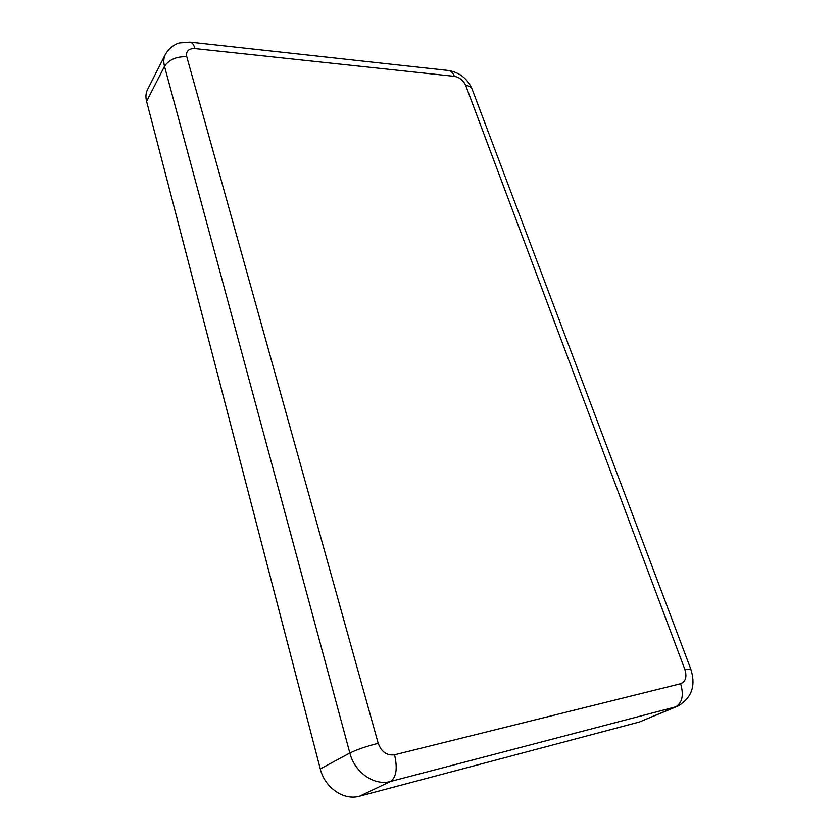 <?xml version="1.0" encoding="UTF-8"?>
<svg xmlns="http://www.w3.org/2000/svg" width="839" height="839" viewBox="0 0 839 839"><rect width="100%" height="100%" fill="white"/><g stroke="black" fill="none" stroke-linecap="round" stroke-linejoin="round"><path stroke-width="1.26" d="M186.761 56.706C176.452 56.391 169.038 59.611 164.507 66.354C163.353 61.908 163.626 57.943 165.346 54.472L147.507 89.647C145.797 93.098 145.483 96.999 146.584 101.362L320.288 768.933C324.777 787.716 343.812 800.836 359.574 796.18L639.318 722.022L677.702 706.165C691.776 698.017 696.118 685.61 690.738 668.945L684.907 669.574L465.676 85.368C463.327 80.376 459.562 77.366 454.371 76.339L194.973 48.578C188.597 48.431 185.859 51.137 186.761 56.706L378.211 743.312C381.42 751.922 386.873 755.75 394.55 754.785L680.597 683.733C685.673 681.656 687.11 676.937 684.907 669.574M680.597 683.733C683.963 695.08 682.296 702.799 675.594 706.878L677.702 706.165M394.55 754.785C397.655 768.335 396.333 777.229 390.586 781.466L675.594 706.878L639.318 722.022M378.211 743.312C366.286 746.353 356.837 749.594 349.842 753.013C354.687 772.488 374.446 786.195 390.586 781.466L359.574 796.18M146.584 101.362L164.507 66.354L349.842 753.013L320.288 768.933M194.973 48.578C193.757 44.498 192.1 42.349 189.992 42.118L179.703 42.904C178.214 43.135 170.485 45.526 165.346 54.472M454.371 76.339C452.945 72.71 450.931 70.759 448.341 70.476L190.264 42.149M465.676 85.368C469.19 85.788 471.361 87.12 472.189 89.343L690.717 668.882M448.676 70.518C459.667 72.479 467.47 78.656 472.074 89.039"/></g></svg>
